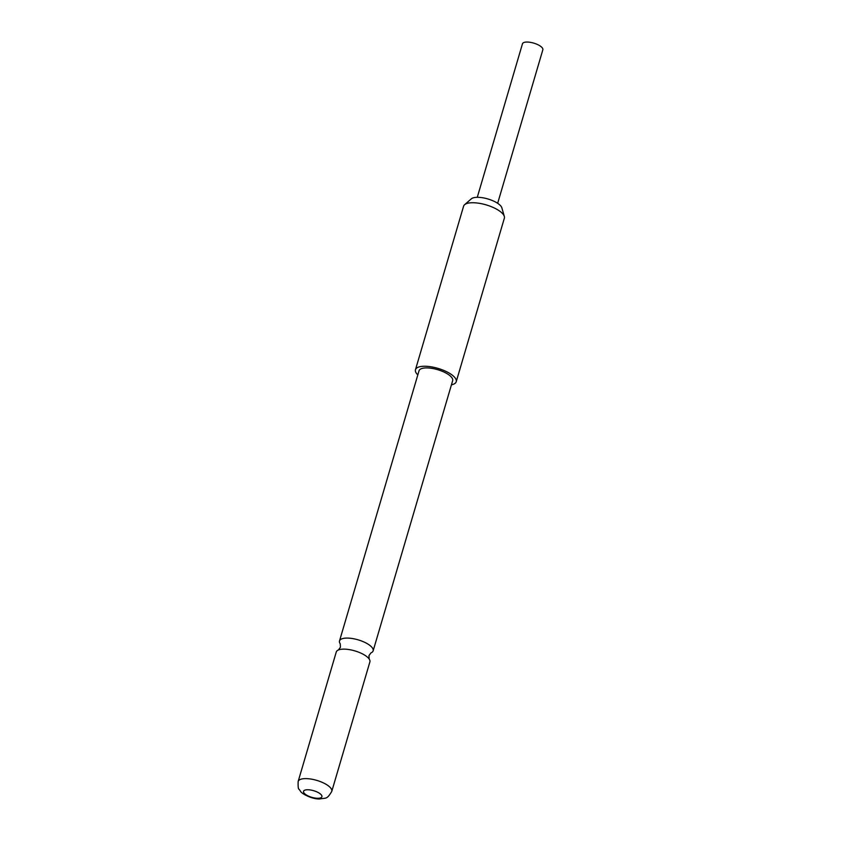 <?xml version="1.0" encoding="UTF-8"?>
<svg xmlns="http://www.w3.org/2000/svg" width="841" height="841" viewBox="0 0 841 841"><rect width="100%" height="100%" fill="white"/><g stroke="black" fill="none" stroke-linecap="round" stroke-linejoin="round"><path stroke-width="1.26" d="M370.955 652.879L370.965 652.868A17.524 6.308 -163.6 0 0 373.141 650.839A17.524 6.308 -163.6 0 0 365.099 642.524A17.524 6.308 -163.6 0 0 346.997 638.077A17.524 6.308 -163.6 0 0 339.512 640.947A17.524 6.308 -163.6 0 0 340.248 643.828L340.437 647.213L338.439 649.956A17.524 6.308 16.4 0 1 343.748 649.126A17.524 6.308 16.4 0 1 369.157 658.997A17.524 6.308 16.4 0 1 369.893 661.888L331.785 791.37A17.524 6.308 16.4 0 0 323.743 783.066A17.524 6.308 16.4 0 0 305.63 778.608A17.524 6.308 16.4 0 0 298.156 781.478C297.977 786.745 298.292 789.342 299.112 789.268L300.626 791.392C301.194 793.389 312.148 799.413 319.801 798.95C326.171 797.71 326.792 799.78 331.785 791.37M417.809 374.918A21.246 7.643 16.4 0 1 415.465 369.725L463.591 206.203A21.246 7.643 16.4 0 1 464.579 204.72L471.296 198.844A16.336 5.876 16.4 0 1 477.509 197.309A16.336 5.876 16.4 0 1 501.856 207.843L504.316 216.421A21.246 7.643 16.4 0 1 504.348 218.197L456.221 381.719A21.246 7.643 16.4 0 1 451.438 384.81M464.579 204.72A21.246 7.643 16.4 0 1 472.653 202.734A21.246 7.643 16.4 0 1 501.057 212.163A21.246 7.643 16.4 0 1 504.316 216.421M415.465 369.725A21.246 7.643 16.4 0 1 430.981 366.792A21.246 7.643 16.4 0 1 452.931 375.675A21.246 7.643 16.4 0 1 456.221 381.719M307.638 789.752A9.556 3.438 -163.6 0 0 305.041 794.041A9.556 3.438 -163.6 0 0 317.824 798.277A9.556 3.438 -163.6 0 0 320.421 793.999A9.556 3.438 -163.6 0 0 307.638 789.752M298.156 781.478L336.263 651.996A17.524 6.308 16.4 0 1 338.45 649.956M339.512 640.947L419.028 370.776A17.524 6.308 16.4 0 1 426.513 367.906A17.524 6.308 16.4 0 1 444.616 372.353A17.524 6.308 16.4 0 1 452.658 380.668L373.141 650.839M497.662 203.312L542.844 49.787A10.618 3.827 -163.6 0 0 537.977 44.752A10.618 3.827 -163.6 0 0 527.002 42.05A10.618 3.827 -163.6 0 0 522.471 43.785L477.278 197.32M370.965 652.868L368.968 655.612L369.167 659.008"/></g></svg>
